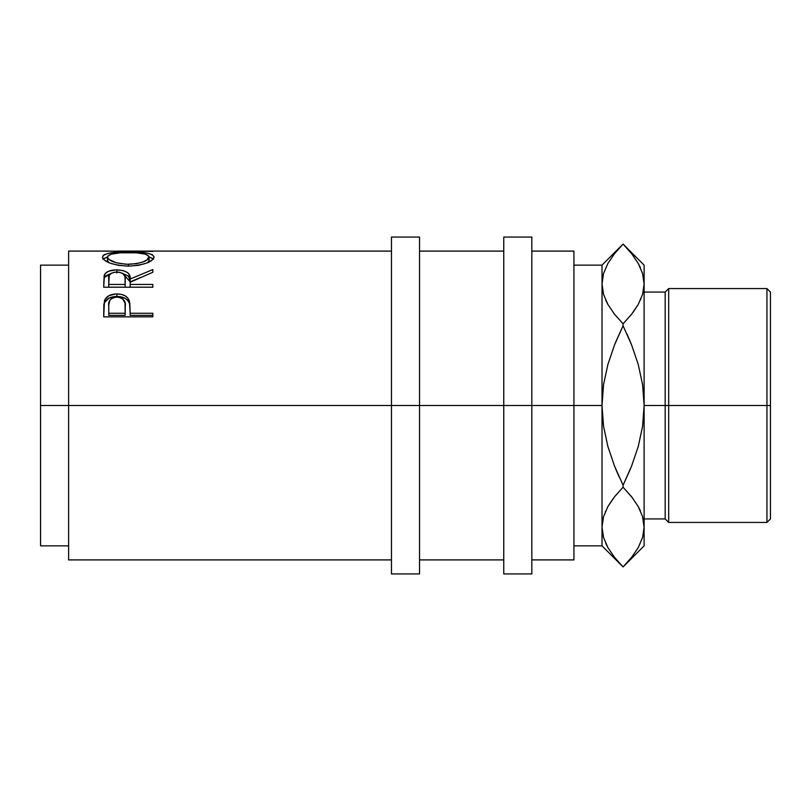 <?xml version="1.0" encoding="UTF-8"?>
<svg xmlns="http://www.w3.org/2000/svg" width="811" height="811" viewBox="0 0 811 811"><rect width="100%" height="100%" fill="white"/><g stroke="black" fill="none" stroke-linecap="round" stroke-linejoin="round"><path stroke-width="1.22" d="M391.46 573.935L391.46 237.065L391.46 405.5L40.55 405.5L40.55 265.136L40.55 405.5L68.621 405.5L68.621 251.096L68.621 405.5L419.54 405.5L419.54 237.065L419.54 405.5L531.834 405.5L531.834 237.065L531.834 405.5L602.015 405.5L602.015 265.136L602.015 283.941L603.546 294.332L602.015 283.941L603.516 273.631L607.855 263.484L614.556 253.61L623.071 244.081L631.556 253.579L638.206 263.352L642.565 273.469L644.116 283.941L644.116 405.5L668.69 405.5L668.69 288.564L668.69 405.5L770.45 405.5L770.45 292.072L770.45 405.5L766.942 405.5L766.942 288.564L766.942 405.5L668.69 405.5L668.69 522.436L668.69 405.5L665.172 405.5L665.172 292.072L665.172 405.5L644.116 405.5L644.116 545.864L644.116 265.136L644.116 283.941L642.616 294.241L638.287 304.389L631.576 314.273L623.071 323.792L614.576 314.303L607.926 304.52L603.566 294.403L602.015 283.941L602.015 405.5L573.935 405.5L573.935 251.096L573.935 405.5L391.46 405.5L391.46 573.935L419.54 573.935L419.54 405.5L419.54 573.935M152.843 316.848L152.843 313.269L130.166 313.269L129.365 300.942C127.601 296.339 123.444 294.008 116.896 293.947C110.489 294.018 106.342 296.258 104.457 300.658L103.717 316.848L152.843 316.848L103.717 316.848L103.838 304.723L105.126 299.198L108.968 295.66L115.831 293.967L121.153 294.342L124.965 295.721L127.783 298.032L129.821 303.202L130.166 313.269L152.843 313.269L152.843 316.848L152.843 315.367L130.166 315.367L152.843 315.367M152.843 287.226L152.843 284.438L130.166 284.438L130.166 282.248L152.843 272.243L152.843 269.566L130.166 279.035C130.804 273.459 126.374 270.398 116.855 269.87C110.296 269.941 106.14 271.614 104.386 274.878L103.717 287.226L152.843 287.226L103.717 287.226L104.132 275.639L105.977 272.79L108.816 271.168L115.77 269.891L122.877 270.519L127.469 272.547L128.858 273.986L130.166 279.035L152.843 269.566L152.843 272.243L130.166 282.248L130.166 284.438L152.843 284.438L152.843 287.226L130.166 287.185L152.843 287.185M102.571 257.827L102.875 255.779L104.244 254.654L109.84 253.062L123.15 252.089L146.578 253.052L152.235 254.593L154.1 257.006L152.286 260.027L146.71 263.048L138.387 265.339L128.493 266.15L118.588 265.359L110.114 263.159L104.426 260.138L102.571 257.827M103.717 251.116L152.843 251.39L103.717 251.126M119.602 251.096L152.843 251.39M503.753 573.935L503.753 237.065L503.753 573.935L531.834 573.935L531.834 405.5L531.834 573.935M573.935 559.904L573.935 405.5L573.935 559.904L531.834 559.904M602.015 526.491L602.015 405.5L603.546 384.678L607.885 364.474L614.576 344.807L623.071 325.789L615.569 342.333L623.071 325.789L623.071 323.792L623.071 325.789L631.546 344.766L638.267 364.544L642.596 384.779L644.116 405.5L642.586 426.322L638.247 446.526L631.556 466.193L623.071 485.211L614.586 466.234L607.865 446.455L603.536 426.221L602.015 405.5L602.015 527.059L603.516 516.759L607.855 506.611L614.556 496.727L623.071 487.208L623.071 485.211L623.071 487.208L614.556 496.727L623.071 487.208L631.556 496.697L638.206 506.48L642.565 516.597L644.116 527.059L642.616 537.369L638.287 547.516L631.576 557.39L623.071 566.919L614.576 557.421L607.926 547.648L603.566 537.531L602.015 527.059L603.566 537.531L602.015 527.059L602.015 545.864L602.015 527.059L603.516 537.369M613.775 313.269L614.566 314.283M607.855 304.389L605.726 300.182M603.536 273.55L607.855 263.484M602.015 283.911L603.516 273.631M613.815 556.437L614.768 557.654M605.766 543.4L608.179 548.094M615.569 468.667L619.168 476.99M605.371 511.619L605.604 511.072M632.357 497.731L623.071 487.208L614.576 496.697L607.895 506.53L613.157 498.542M573.935 265.136L602.015 265.136L623.071 244.081L631.363 253.346M640.376 267.62L638.044 263.058M632.316 254.563L638.206 263.352L642.565 273.469L644.116 283.941L642.616 294.241L638.287 304.389L631.576 314.273L623.071 323.792L631.566 314.283M644.116 283.941L642.565 273.469M644.116 527.637L642.596 516.668L644.116 527.059L642.616 537.369L638.287 547.516M644.116 545.864L623.071 566.919L614.576 557.421L607.926 547.648L603.566 537.531M623.071 485.211L630.563 468.667L623.071 485.211L614.586 466.234L607.865 446.455L603.536 426.221L602.015 405.5L603.546 384.678L607.885 364.474L614.576 344.807L623.071 325.789L631.546 344.766L638.267 364.544L642.596 384.779L644.116 405.5L642.586 426.322L638.247 446.526L631.556 466.193L623.071 485.211M638.287 506.611L640.406 510.818M640.761 299.381L640.528 299.928M614.556 314.273L623.071 323.792L631.556 314.303L638.237 304.47L632.975 312.458M630.563 342.333L626.964 334.01M602.015 527.059L603.516 516.759L607.855 506.611L614.556 496.727M631.556 496.697L638.206 506.48L642.565 516.597L644.116 527.059M614.576 314.303L607.926 304.52L603.566 294.403L602.015 283.941M770.45 518.928L770.45 405.5L770.45 518.928L766.942 522.436L766.942 405.5L766.942 522.436L668.69 522.436L665.172 518.928L665.172 405.5L665.172 518.928L644.116 518.928M126.394 264.274L136.512 263.676L143.182 261.862L147.622 259.479L148.981 256.489L145.727 254.218L136.39 252.819L120.14 252.819L110.894 254.238L107.589 256.499L107.883 258.243L109.069 259.49L116.226 262.774L126.394 264.274M125.127 284.438L124.985 276.592L122.694 273.358L119.014 272.182L114.716 272.182L111.137 273.348L109.252 275.365L108.755 284.438L125.127 284.438L108.755 284.438L108.755 287.185L125.127 287.185L125.198 279.065L125.127 284.438M125.127 313.269L125.036 303.233L122.725 298.843L119.055 297.242L115.861 297.09L112.891 297.84L110.002 300.019L108.786 304.622L108.755 313.269L125.127 313.269L108.755 313.269L108.755 315.367L125.127 315.367L125.239 306.517L125.127 313.269M40.55 545.864L40.55 405.5L40.55 545.864L68.621 545.864M149.062 257.057L149.062 260.422L149.062 257.057C148.068 261.051 141.205 263.474 128.473 264.305C115.638 263.504 108.644 261.081 107.498 257.057C108.522 253.955 115.446 252.474 128.25 252.596C141.175 252.454 148.109 253.944 149.062 257.057M109.069 262.805L107.589 261L107.498 257.057L107.498 260.422L108.907 262.673M128.473 266.15L128.473 264.305L128.473 266.15C144.216 265.065 152.752 262.014 154.1 257.006C152.661 253.397 144.044 251.745 128.26 252.039L128.26 252.596L128.26 252.039C112.334 251.734 103.727 253.417 102.46 257.107C104.041 262.135 112.719 265.146 128.493 266.15M147.886 262.561L149.062 260.422L147.622 262.794M108.755 278.933C107.822 275.01 110.519 272.699 116.845 272.03C123.313 272.719 126.1 275.071 125.198 279.065L125.127 287.185L108.755 287.185L108.755 278.933M125.239 308.768L125.127 315.367L108.755 315.367L108.755 306.223C107.893 301.023 110.61 297.961 116.916 297.039C123.333 298.012 126.1 301.165 125.239 306.517L125.239 306.497M103.139 258.871L107.498 256.975L102.875 259.185M153.654 259.104L149.062 256.975L153.421 258.841M147.582 258.435L148.707 259.358M103.737 282.37L104.386 277.849L103.737 282.37M104.66 277.301L110.722 273.611L105.977 275.801L104.66 277.301M123.15 273.652L130.166 281.914L130.166 279.035L130.166 281.914L140.191 277.605L130.166 281.914L128.858 276.977L127.469 275.568L122.877 273.581M103.788 307.937L104.457 303.04L103.788 307.937M104.751 302.31L104.457 303.04C106.342 298.732 110.489 296.552 116.896 296.481L108.968 298.154L104.751 302.31M118.122 296.512L116.896 296.481C123.475 296.552 127.631 298.833 129.365 303.324L127.783 300.475L124.965 298.225L118.122 296.512M129.679 304.591L130.166 312.64L129.679 304.591M68.621 559.904L68.621 405.5L68.621 559.904L391.46 559.904M152.843 251.187L117.413 251.096M130.166 284.438L130.166 287.185L130.166 284.438M116.855 269.87L116.855 272.952L116.855 269.87M104.386 274.878L104.386 277.849L104.386 274.878M130.166 313.269L130.166 315.367L130.166 313.269M129.365 300.942L129.365 303.324L129.365 300.942M116.896 293.947L116.896 296.481L116.896 293.947M104.457 300.658L104.457 303.04L104.457 300.658M68.621 251.096L108.532 251.096M391.46 251.096L118.224 251.096M40.55 265.136L68.621 265.136M391.46 237.065L419.54 237.065M503.753 237.065L531.834 237.065M644.116 292.072L665.172 292.072L668.69 288.564L766.942 288.564L770.45 292.072M531.834 251.096L573.935 251.096M419.54 251.096L503.753 251.096M419.54 559.904L503.753 559.904M573.935 545.864L602.015 545.864L623.071 566.919M644.116 265.136L623.071 244.081M125.198 279.045L125.198 281.924"/></g></svg>
